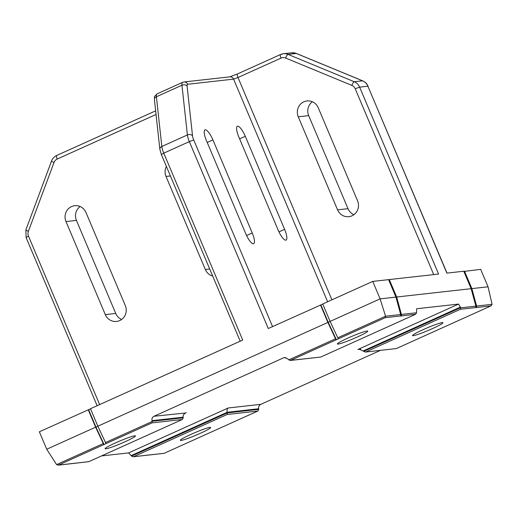 <?xml version="1.0" encoding="UTF-8"?>
<svg xmlns="http://www.w3.org/2000/svg" width="518" height="518" viewBox="0 0 518 518"><rect width="100%" height="100%" fill="white"/><g stroke="black" fill="none" stroke-linecap="round" stroke-linejoin="round"><path stroke-width="0.78" d="M212.917 139.905A11.402 3.114 65.7 0 0 204.992 129.876A11.402 3.114 65.7 0 0 206.442 140.631L245.746 233.689A11.402 3.114 65.7 0 0 253.678 243.719A11.402 3.114 65.7 0 0 252.227 232.964L212.917 139.905L207.219 142.476M400.472 315.656L400.569 316.019L415.65 314.245L416.556 312.755L416.601 308.76L458.572 304.072L460.677 307.647L363.811 351.34L359.233 349.171L357.867 349.495L360.619 349.19M475.666 307.252L475.764 307.614L491.038 305.853L442.119 327.92A1.269 0.343 65.7 0 0 442.145 327.913A1.269 0.343 65.7 0 0 442.197 327.868M400.725 315.948A1.269 1.217 -96.4 0 0 401.405 314.452L396.665 297.008L471.14 288.681L463.772 271.238L446.859 273.128L367.91 86.221L447.008 273.109M396.665 297.008L389.29 279.558L438.584 274.054L359.628 87.141L367.91 86.221A10.14 9.712 -96.4 0 0 362.522 80.814A3.801 0.958 -67.6 0 1 362.658 80.827L296.445 53.483L291.679 52.81A10.14 9.712 -96.4 0 1 296.309 53.464A3.801 0.958 -67.6 0 1 296.445 53.483M389.29 279.558L388.662 279.843M104.06 444.509L58.469 465.073L56.592 464.607L46.717 449.235L95.616 427.182L103.276 443.55A1.269 0.343 65.7 0 0 104.06 444.509L95.94 427.059L88.604 409.693L90.514 408.831M400.569 316.019L400.006 316.032A1.269 1.217 -96.4 0 0 400.679 314.53L395.94 297.086L380.115 298.86L330.102 321.413L337.768 337.781A1.269 0.343 65.7 0 0 338.545 338.74L336.37 339.737L328.205 322.293L320.869 304.927L268.279 328.529L189.329 141.621L163.766 153.153L242.715 340.061L90.469 408.734L97.837 426.178L105.504 442.547A1.269 0.343 65.7 0 0 106.281 443.505L104.112 444.502M395.94 297.086L388.571 279.642L372.74 281.41L380.115 298.86L385.567 316.22L385.243 317.676L338.545 338.74M88.604 409.693L39.349 431.792L46.717 449.235M133.171 456.779L148.077 455.115A1.269 1.217 -96.4 0 0 148.426 455.018A1.269 1.217 -96.4 0 0 149.145 454.94L133.171 456.779L131.747 456.209L128.619 452.9L101.534 455.931M58.01 465.183L72.876 463.519A1.269 1.217 -96.4 0 0 73.232 463.422L88.746 461.687L73.601 463.442A1.269 1.217 -96.4 0 0 73.951 463.345M260.826 404.331L228.218 407.977C227.078 408.851 226.748 410.282 227.234 412.27L227.408 412.865L258.767 409.362L258.644 408.76C258.372 406.753 259.104 405.277 260.826 404.331L380.432 350.382M95.94 427.059L327.881 322.416L320.512 304.972M491.038 305.853L492.074 304.319L488.053 286.797L480.678 269.347L463.856 271.445M148.796 455.037L164.018 453.334L149.145 454.94M166.382 166.44A11.402 10.93 -96.4 0 0 166.013 176.444L205.322 269.502A11.402 10.93 -96.4 0 0 212.671 276.023M95.616 427.182L88.248 409.732M312.367 101.761A11.402 10.93 -96.4 0 0 308.689 115.631L347.999 208.683A11.402 10.93 -96.4 0 0 353.898 214.698M298.258 116.796L337.568 209.848A11.402 10.93 -96.4 0 0 348.834 216.673A11.402 10.93 -96.4 0 0 357.569 200.829L318.259 107.77A11.402 10.93 -96.4 0 0 306.993 100.952A11.402 10.93 -96.4 0 0 298.258 116.796L308.689 115.631M475.919 307.543A1.269 1.217 -96.4 0 0 476.599 306.047L471.859 288.604L488.053 286.797M322.779 304.072L320.869 304.927M372.74 281.41L322.733 303.969L330.102 321.413M131.656 456.054L227.408 412.865L227.149 414.491L257.783 411.065L209.855 432.685A1.269 0.343 65.7 0 0 209.881 432.679A1.269 0.343 65.7 0 0 209.932 432.634M200.162 433.391A16.472 1.392 157.1 0 0 210.664 427.505A16.472 1.392 157.1 0 0 194.943 432.634A16.472 1.392 157.1 0 0 180.309 440.326A16.472 1.392 157.1 0 0 200.162 433.391M278.127 230.07A11.402 3.114 65.7 0 0 286.059 240.099A11.402 3.114 65.7 0 0 284.609 229.344L245.299 136.286A11.402 3.114 65.7 0 0 237.374 126.256A11.402 3.114 65.7 0 0 238.824 137.011L278.127 230.07M475.764 307.614L475.2 307.627A1.269 1.217 -96.4 0 0 475.88 306.125L471.14 288.681M460.677 307.647L460.405 309.278L475.2 307.627M152.247 421.263L183.249 417.799L182.265 419.509L151.988 422.889L152.072 420.674C151.644 418.68 152.286 417.21 154.001 416.271L185.496 413.001M183.249 417.799L183.126 417.204C182.899 415.339 183.812 413.876 185.865 412.82L186.247 412.665M124.967 441.796A16.472 1.392 157.1 0 0 135.463 435.91A16.472 1.392 157.1 0 0 119.749 441.038A16.472 1.392 157.1 0 0 105.115 448.73A16.472 1.392 157.1 0 0 124.967 441.796M327.881 322.416L335.541 338.785A1.269 0.343 65.7 0 0 336.324 339.743L336.37 339.737M336.324 339.743L290.611 360.36L288.733 359.9L288.299 359.22L284.706 357.504L283.644 357.789L154.001 416.271M80.102 206.527A11.402 10.93 -96.4 0 0 76.431 220.396L115.734 313.448A11.402 10.93 -96.4 0 0 121.633 319.464M65.993 221.562L105.303 314.614A11.402 10.93 -96.4 0 0 116.569 321.438A11.402 10.93 -96.4 0 0 125.304 305.594L86.001 212.535A11.402 10.93 -96.4 0 0 74.728 205.711A11.402 10.93 -96.4 0 0 65.993 221.562L76.431 220.396M330.115 321.438L328.205 322.293M357.232 337.03A16.472 1.392 157.1 0 0 367.728 331.144A16.472 1.392 157.1 0 0 352.013 336.273A16.472 1.392 157.1 0 0 337.38 343.965A16.472 1.392 157.1 0 0 357.232 337.03M432.426 328.626A16.472 1.392 157.1 0 0 442.929 322.74A16.472 1.392 157.1 0 0 427.208 327.868A16.472 1.392 157.1 0 0 412.574 335.56A16.472 1.392 157.1 0 0 432.426 328.626M290.158 360.47L320.648 357.064L290.611 360.36M257.783 411.065L258.767 409.362M58.469 465.073L73.232 463.422A1.269 1.217 -96.4 0 0 73.601 463.442M471.859 288.604L464.491 271.154M365.313 352.072L396.412 348.536L365.313 352.072L363.811 351.34M252.227 232.964L246.574 235.515M103.276 443.55L56.592 464.607M400.679 314.53L385.567 316.22L337.768 337.781M97.131 405.724L26.068 237.497L28.49 236.143L99.65 404.59M458.572 304.072L357.867 349.495M460.483 307.057L363.455 350.822M56.812 155.445A3.801 1.036 65.7 0 0 56.721 155.465A3.801 1.036 65.7 0 0 57.207 159.052A6.339 6.074 -96.4 0 0 53.995 162.529L28.386 231.293A6.339 6.074 -96.4 0 0 28.49 236.143M156.054 114.465L57.207 159.052M193.738 139.996L189.329 141.621A10.14 2.765 -114.3 0 1 187.386 134.945L181.954 85.23A3.801 2.804 -6.2 0 1 187.095 86.111L192.528 135.826A6.339 1.729 65.7 0 0 193.738 139.996L272.565 326.599M327.629 301.761L233.586 79.131A3.801 3.645 -96.4 0 0 229.83 76.852L183.89 81.986A3.801 3.645 83.6 0 1 187.645 84.266A6.339 1.729 65.7 0 0 187.095 86.111M157.038 93.868C152.81 98.161 155.076 95.836 154.422 99.553A3.801 2.804 -6.2 0 1 156.397 96.762L181.954 85.23A10.14 2.765 -114.3 0 1 182.601 82.343L157.038 93.868A10.14 2.765 65.7 0 0 156.397 96.762L161.83 146.477A10.14 2.765 65.7 0 0 163.766 153.153L161.344 154.506L159.855 149.275A3.801 2.804 -6.2 0 1 161.83 146.477L187.386 134.945A3.801 2.804 -6.2 0 1 192.528 135.826M131.313 455.536L227.234 412.27L258.644 408.76M385.243 317.676L400.006 316.032M205.322 269.502L209.712 269.01M337.568 209.848L347.999 208.683M476.599 306.047L492.074 304.319M209.855 432.685L164.264 453.25M227.149 414.491L133.631 456.675M284.609 229.344L278.956 231.896M460.722 307.821L475.88 306.125M401.405 314.452L416.556 312.755M152.072 420.674L183.126 417.204M182.265 419.509L88.746 461.687M151.988 422.889L106.281 443.505M245.299 136.286L239.601 138.856M335.541 338.785L288.733 359.9M354.247 81.74L362.522 80.814L296.309 53.464L288.034 54.39L354.247 81.74A10.14 9.712 83.6 0 1 359.628 87.141L355.219 88.766A6.339 6.074 -96.4 0 0 351.851 85.392A3.801 0.958 -67.6 0 1 354.247 81.74M152.311 421.432L105.504 442.547M53.995 162.529A3.801 0.505 20.4 0 1 51.515 161.079L25.9 229.843A3.801 0.505 20.4 0 0 28.386 231.293M283.644 357.789L285.813 357.55M433.715 274.598L355.219 88.766M280.996 58.113A3.801 1.036 -114.3 0 1 280.51 54.526A3.801 1.036 -114.3 0 1 280.601 54.5A10.14 9.712 83.6 0 1 283.404 53.73A10.14 9.712 83.6 0 1 288.034 54.39A3.801 0.958 -67.6 0 0 285.638 58.042A6.339 6.074 -96.4 0 0 280.996 58.113L238.002 77.506A3.801 1.036 -114.3 0 1 237.516 73.919A3.801 1.036 -114.3 0 1 237.607 73.893M187.645 84.266L233.586 79.131L238.002 77.506L331.915 299.825M105.303 314.614L115.734 313.448M166.013 176.444L170.403 175.958M415.52 314.296L320.895 356.98M442.119 327.92L396.412 348.536M460.405 309.278L365.773 351.962M228.218 407.977L128.619 452.9M351.851 85.392L285.638 58.042M155.653 110.846L56.721 155.465C54.248 156.63 52.512 158.502 51.515 161.079M183.89 81.986L182.601 82.343M154.422 99.553L159.855 149.275M368.071 86.241C366.971 83.715 365.164 81.909 362.658 80.827M291.679 52.81L283.404 53.73L280.51 54.526L237.516 73.919L229.778 76.865M240.203 341.194L161.344 154.506M415.65 314.245L320.823 357.012M491.168 305.801L444.373 326.91M182.394 419.457L88.682 461.726M209.881 432.679L164.2 453.282M442.145 327.913L396.341 348.575M257.912 411.014L212.108 431.675M26.068 237.497L25.9 229.843"/></g></svg>
